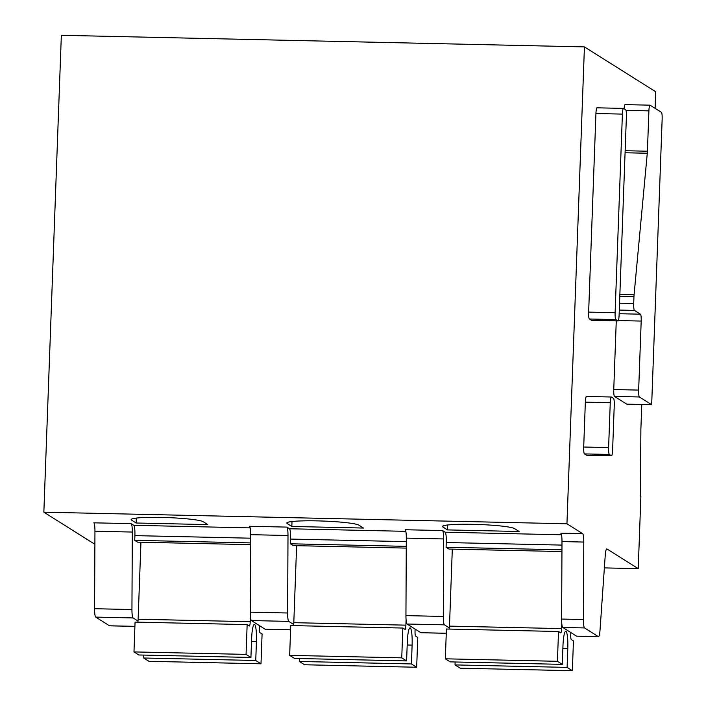 <?xml version="1.0" encoding="UTF-8"?>
<svg xmlns="http://www.w3.org/2000/svg" width="706" height="706" viewBox="0 0 706 706"><rect width="100%" height="100%" fill="white"/><g stroke="black" fill="none" stroke-linecap="round" stroke-linejoin="round"><path stroke-width="1.06" d="M626.398 116.622L619.109 315.211A6.31 0.98 91.3 0 1 618.006 320.912A6.31 0.98 91.3 0 1 617.918 320.886L615.853 319.58A6.31 0.98 91.3 0 1 615.111 312.696L622.401 114.107A6.31 0.98 91.3 0 1 623.504 108.406A6.31 0.98 91.3 0 1 623.592 108.433L625.666 109.739A6.31 0.98 91.3 0 1 626.398 116.622M597.126 107.85A6.31 0.98 91.3 0 0 597.038 107.815A6.31 0.98 91.3 0 0 595.935 113.516L588.645 312.114A6.31 0.98 91.3 0 0 589.386 318.997L591.452 320.295A6.31 0.98 91.3 0 0 591.54 320.33A6.31 0.98 91.3 0 0 591.637 320.303M655.106 108.353L655.715 91.762L584.427 46.896L566.944 523.781L582.644 533.657A9.46 1.474 -88.7 0 1 583.783 542.058L583.412 619.55A9.46 1.474 -88.7 0 0 584.55 627.943L598.335 636.627A9.46 1.474 -88.7 0 0 598.476 636.662A9.46 1.474 -88.7 0 0 600.029 630.008L605.227 555.551A9.46 1.474 -88.7 0 1 606.789 548.897A9.46 1.474 -88.7 0 1 606.922 548.941L638.233 568.648L640.871 496.486L640.395 496.186L640.88 429.089L641.78 404.485M624.086 108.742A6.31 0.98 -88.7 0 1 625.101 104.62L650.005 105.168A6.31 0.98 91.3 0 1 650.094 105.203L661.407 112.325A6.31 0.98 91.3 0 1 662.149 119.199L651.673 404.706L626.769 404.15L614.485 396.419A6.31 0.98 -88.7 0 1 613.752 389.544L616.267 320.877M586.686 455.211A6.31 0.98 -88.7 0 1 586.598 455.238A6.31 0.98 -88.7 0 1 586.51 455.202L584.436 453.905A6.31 0.98 -88.7 0 1 583.703 447.022L585.345 402.155A6.31 0.98 -88.7 0 1 586.448 396.454A6.31 0.98 -88.7 0 1 586.545 396.49M561.941 551.554L448.972 549.056L446.086 547.238L561.95 549.806M446.086 547.238L446.254 542.526L561.976 545.094M561.508 534.786L445.159 532.209A9.46 1.474 -88.7 0 1 446.254 542.526M446.263 633.291L420.997 632.735A9.46 1.474 -88.7 0 1 420.864 632.691L407.08 624.016A9.46 1.474 -88.7 0 1 405.941 615.614L406.312 538.122L443.668 538.952L443.297 616.444L405.941 615.614M445.159 532.209L442.53 530.559L405.165 529.729A9.46 1.474 -88.7 0 1 406.312 538.122M406.259 548.103L293.29 545.606L290.404 543.788L290.572 539.075A9.46 1.474 -88.7 0 0 289.478 528.759L286.848 527.1A9.46 1.474 -88.7 0 1 287.995 535.501L287.624 612.993L250.259 612.164A9.46 1.474 -88.7 0 0 251.398 620.565L265.182 629.24A9.46 1.474 -88.7 0 0 265.315 629.284L290.59 629.84M251.398 620.565L288.763 621.386A9.46 1.474 -88.7 0 1 287.624 612.993M288.763 621.386L293.678 624.483M407.08 624.016L444.445 624.836L449.36 627.934M444.445 624.836A9.46 1.474 -88.7 0 1 443.297 616.444M442.53 530.559A9.46 1.474 -88.7 0 1 443.668 538.952M290.404 543.788L406.268 546.356M286.848 527.1L249.492 526.279A9.46 1.474 -88.7 0 1 250.63 534.671L250.259 612.164M566.944 523.781L43.851 512.185L61.343 35.3L584.427 46.896M604.371 567.898L638.233 568.648M250.577 544.653L137.617 542.155L134.722 540.328L134.899 535.625A9.46 1.474 -88.7 0 0 133.796 525.308L131.175 523.649A9.46 1.474 -88.7 0 1 132.313 532.05L131.943 609.543L94.578 608.713A9.46 1.474 -88.7 0 0 95.716 617.106L109.501 625.79A9.46 1.474 -88.7 0 0 109.633 625.834L134.908 626.39M95.716 617.106L133.081 617.935A9.46 1.474 -88.7 0 1 131.943 609.543M133.081 617.935L137.997 621.033M131.175 523.649L93.81 522.828A9.46 1.474 -88.7 0 1 94.948 531.221L94.578 608.713M291.825 526.455L363.44 528.044L358.86 525.158A36.253 3.318 -177.9 0 0 320.339 520.957A36.253 3.318 -177.9 0 0 286.821 523.04A36.253 3.318 -177.9 0 0 287.254 523.57L291.825 526.455L292.01 521.522M136.143 523.005L207.758 524.593L203.187 521.708A36.253 3.318 -177.9 0 0 164.657 517.507A36.253 3.318 -177.9 0 0 131.148 519.59A36.253 3.318 -177.9 0 0 131.572 520.119L136.143 523.005L136.329 518.072M134.722 540.328L250.586 542.905M598.476 636.662L576.678 636.185A9.46 1.474 -88.7 0 1 576.546 636.141L598.335 636.627M584.55 627.943L562.761 627.466L576.546 636.141M562.761 627.466A9.46 1.474 -88.7 0 1 561.623 619.065L583.412 619.55M582.644 533.657L560.846 533.18A9.46 1.474 -88.7 0 1 561.994 541.573L561.623 619.065M447.507 529.906L442.936 527.02A36.253 3.318 -177.9 0 1 442.503 526.491A36.253 3.318 -177.9 0 1 476.02 524.408A36.253 3.318 -177.9 0 1 514.542 528.609L519.122 531.494L447.507 529.906L447.683 524.973M43.851 512.185L94.886 544.3M611.414 455.758L609.349 454.452A6.31 0.98 91.3 0 1 608.607 447.569L610.258 402.711A6.31 0.98 91.3 0 1 611.361 397.01A6.31 0.98 91.3 0 1 611.449 397.037L613.523 398.343A6.31 0.98 91.3 0 1 614.255 405.226L612.614 450.093A6.31 0.98 91.3 0 1 611.502 455.785A6.31 0.98 91.3 0 1 611.414 455.758L586.51 455.202M613.752 389.544L638.656 390.091A6.31 0.98 91.3 0 0 639.398 396.975L651.673 404.706M638.656 390.091L641.189 321.071A6.31 0.98 91.3 0 0 640.457 314.188L634.438 310.402A6.31 0.98 91.3 0 1 633.706 303.518L633.953 296.732A6.319 0.98 91.3 0 1 634.085 294.702L647.287 153.246A6.319 0.98 91.3 0 0 647.42 151.216L648.902 110.868A6.31 0.98 91.3 0 1 650.005 105.168M250.409 616.435L250.215 621.704A4.73 0.732 -88.7 0 1 249.386 625.984A4.73 0.732 -88.7 0 1 249.324 625.957L247.153 624.598L246.059 654.4L250.921 657.462L251.592 639.283A15.77 2.453 -88.7 0 1 254.372 624.395A15.77 2.453 -88.7 0 1 256.428 641.675L255.74 660.489L260.991 663.799L262.085 633.997L259.914 632.629A4.73 0.732 -88.7 0 1 259.367 627.466L259.437 625.622M246.059 654.4L133.972 651.912L135.067 622.11L247.153 624.598M140.944 542.226L138.129 619.224A4.73 0.732 -88.7 0 1 137.838 622.171M143.759 655.089L143.653 658.01L148.904 661.31L260.991 663.799M143.653 658.01L255.74 660.489M133.972 651.912L138.835 654.974L250.921 657.462M406.091 619.886L405.897 625.154A4.73 0.732 -88.7 0 1 405.067 629.434A4.73 0.732 -88.7 0 1 404.997 629.408L402.835 628.049L401.74 657.851L406.603 660.913L407.274 642.734A15.77 2.453 -88.7 0 1 410.054 627.846A15.77 2.453 -88.7 0 1 412.11 645.125L411.421 663.94L416.672 667.249L417.767 637.447L415.596 636.08A4.73 0.732 -88.7 0 1 415.049 630.917L415.119 629.072M401.74 657.851L289.654 655.362L290.74 625.56L402.835 628.049M296.626 545.676L293.802 622.674A4.73 0.732 -88.7 0 1 293.519 625.622M299.441 658.539L299.335 661.46L304.586 664.761L416.672 667.249M299.335 661.46L411.421 663.94M289.654 655.362L294.517 658.424L406.603 660.913M561.773 623.336L561.579 628.605A4.73 0.732 -88.7 0 1 560.749 632.885A4.73 0.732 -88.7 0 1 560.679 632.858L558.517 631.499L557.422 661.301L562.285 664.364L562.956 646.184A15.77 2.453 -88.7 0 1 565.735 631.296A15.77 2.453 -88.7 0 1 567.792 648.576L567.103 667.399L572.354 670.7L573.448 640.898L571.278 639.53A4.73 0.732 -88.7 0 1 570.73 634.367L570.792 632.523M557.422 661.301L445.327 658.813L446.421 629.011L558.517 631.499M452.308 549.127L449.484 626.125A4.73 0.732 -88.7 0 1 449.201 629.072M455.123 661.99L455.008 664.911L460.259 668.211L572.354 670.7M455.008 664.911L567.103 667.399M445.327 658.813L450.199 661.875L562.285 664.364M591.452 320.295L617.918 320.886M595.935 113.516L622.401 114.107M588.645 312.114L615.111 312.696M589.386 318.997L615.853 319.58M446.271 633.256L420.864 632.691M406.294 541.643L290.572 539.075M405.826 531.336L289.478 528.759M290.59 629.796L265.182 629.24M250.63 534.671L287.995 535.501M132.313 532.05L94.948 531.221M250.612 538.193L134.899 535.625M250.145 527.885L133.796 525.308M287.289 522.537L287.254 523.57M131.607 519.087L131.572 520.119M134.908 626.346L109.501 625.79M442.971 525.988L442.936 527.02M561.994 541.573L583.783 542.058M584.436 453.905L609.349 454.452M583.703 447.022L608.607 447.569M585.345 402.155L610.258 402.711M614.485 396.419L639.398 396.975M618.341 320.568L641.189 321.071M619.171 313.72L640.457 314.188M619.303 310.066L634.438 310.402M619.55 303.201L633.706 303.518M619.806 296.423L633.953 296.732M619.877 294.384L634.085 294.702M625.075 152.752L647.287 153.246M625.145 150.722L647.42 151.216M625.984 110.357L648.902 110.868M250.215 621.704L138.129 619.224M251.504 641.569L256.428 641.675M405.897 625.154L293.802 622.674M407.185 645.019L412.11 645.125M561.579 628.605L449.484 626.125M562.867 648.47L567.792 648.576M591.54 320.33L618.006 320.912M597.038 107.815L623.504 108.406M586.448 396.454L611.361 397.01M586.598 455.238L611.502 455.785"/></g></svg>
